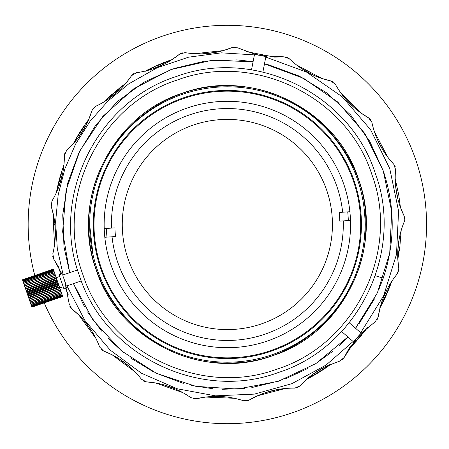 <?xml version="1.0" encoding="UTF-8"?>
<svg xmlns="http://www.w3.org/2000/svg" width="449" height="449" viewBox="0 0 449 449"><rect width="100%" height="100%" fill="white"/><g stroke="black" fill="none" stroke-linecap="round" stroke-linejoin="round"><path stroke-width="0.67" d="M61.962 273.783L59.072 274.777L63.792 288.483L65.402 287.927L68.169 294.578M55.384 275.209L61.76 293.713L30.925 304.332L24.078 284.458L54.98 274.025L55.384 275.209L24.549 285.822M61.76 293.713L62.725 296.514L31.89 307.133L30.925 304.332M62.72 296.514L31.885 307.127M62.68 296.396L31.845 307.015M62.669 296.368L31.834 306.981M62.568 296.071L31.733 306.684M62.546 296.003L31.711 306.622M62.383 295.526L31.548 306.145M62.349 295.436L31.514 306.055M62.13 294.785L31.29 305.404M62.085 294.667L31.25 305.286M61.81 293.859L30.97 304.473M61.429 292.754L30.594 303.372M61.373 292.585L30.532 303.204M60.997 291.491L30.156 302.11M60.929 291.306L30.094 301.924M60.514 290.093L29.679 300.712M60.441 289.891L29.606 300.51M60.009 288.634L29.174 299.253M59.992 288.584L29.157 299.202M59.919 288.365L29.078 298.983M59.521 287.214L28.685 297.833M59.442 286.978L28.607 297.597M59.358 286.748L28.523 297.367M59.01 285.727L28.175 296.346M58.864 285.311L28.029 295.93M58.785 285.076L27.95 295.689M58.482 284.195L27.647 294.813M58.275 283.6L27.44 294.218M58.196 283.364L27.361 293.977M54.548 272.773L23.713 283.392L22.472 279.794L53.285 269.108L54.913 273.839M57.943 282.64L27.108 293.259M57.685 281.882L26.85 292.501M22.472 279.794L53.313 269.181M57.601 281.641L26.766 292.26M22.484 279.822L53.319 269.204M57.41 281.085L26.575 291.704M57.096 280.176L26.261 290.795M22.573 280.081L53.409 269.462M57.017 279.94L26.182 290.554M22.59 280.137L53.425 269.518M56.883 279.559L26.048 290.177M56.523 278.509L25.688 289.128M22.742 280.574L53.577 269.956M56.445 278.279L25.61 288.898M22.77 280.659L53.611 270.045M56.378 278.088L25.542 288.701M55.973 276.915L25.138 287.528M22.983 281.27L53.818 270.657M55.901 276.696L25.065 287.315L55.895 276.685M23.022 281.388L53.858 270.769M55.457 275.411L24.622 286.024M23.292 282.163L54.127 271.544M23.337 282.303L54.172 271.684M54.98 274.025L24.145 284.638M23.657 283.229L54.492 272.61M23.713 283.392L24.078 284.458M328.051 194.456A105.083 105.083 0 0 1 246.091 327.899A105.083 105.083 0 0 1 122.515 231.706A105.083 105.083 0 0 1 328.051 194.456M349.889 211.72L342.654 212.22A115.954 115.954 0 0 0 208.819 110.033A115.954 115.954 0 0 0 111.453 228.103L114.927 227.868A112.475 112.475 0 0 0 115.522 236.544L112.048 236.78A115.954 115.954 0 0 0 245.884 338.967A115.954 115.954 0 0 0 343.249 220.897L339.781 221.133A112.475 112.475 0 0 0 339.18 212.456L342.654 212.22L339.18 212.456M339.781 221.133L350.484 220.397M104.813 237.28L115.522 236.544M114.927 227.868L104.219 228.603M196.017 358.583A137.697 137.697 0 0 1 217.911 87.128A137.697 137.697 0 0 1 364.605 235.573A137.697 137.697 0 0 1 196.017 358.583M196.836 355.052A134.071 134.071 0 0 1 96.799 193.985A134.071 134.071 0 0 1 257.866 93.948A134.071 134.071 0 0 1 357.909 255.015A134.071 134.071 0 0 1 196.836 355.052M106.985 237.128A121.028 121.028 0 0 1 106.391 228.457M347.717 211.872A121.028 121.028 0 0 1 348.317 220.543M94.318 233.643A133.347 133.347 0 0 0 236.494 357.533A133.347 133.347 0 0 0 360.384 215.357A133.347 133.347 0 0 0 218.208 91.467A133.347 133.347 0 0 0 94.318 233.643M192.133 106.441A123.2 123.2 0 0 1 345.41 189.276A123.2 123.2 0 0 1 262.575 342.559A123.2 123.2 0 0 1 109.292 259.724A123.2 123.2 0 0 1 192.133 106.441M44.227 302.884A199.199 199.199 0 0 0 426.55 224.5A199.199 199.199 0 0 0 33.013 180.773A199.199 199.199 0 0 0 34.786 275.478M401.181 230.41L399.829 246.967L398.156 257.35M285.334 388.475L257.4 395.816M234.434 398.285L205.58 397.062L196.32 398.74L193.48 398.796M182.906 392.656L155.696 382.98M135.317 372.086L112.166 354.817M95.901 338.394L78.867 315.069M399.262 238.363L397.78 250.918M387.56 288.381L382.413 300.011M361.613 332.76L353.245 342.391M323.707 367.546L312.891 374.27M277.257 389.592L264.966 392.819M226.38 396.967L213.713 396.428M175.604 389.025L163.655 384.771M129.43 366.479L119.232 358.869M91.933 331.311L84.412 321.013M165.03 63.685L164.328 62.389M164.693 62.636L164.564 62.293L165.041 62.114L161.606 63.472L162.42 63.141L162.549 63.477L165.412 62.355L165.047 62.108L172.107 59.577M167.23 61.289L168.611 60.789M194.434 53.712L223.175 50.619M246.237 51.596L274.614 57.113M296.362 64.847L321.854 78.48M340.353 92.275L360.693 112.822L368.612 117.879L370.734 119.771M374.309 131.462L387.689 157.088M395.204 178.91L398.712 194.709L400.435 207.343M202.611 53.818L215.2 52.46M254.022 54.105L266.459 56.523M303.053 69.533L314.244 75.516M345.365 98.729L354.289 107.743M377.199 139.111L383.064 150.342M395.709 187.07L398.005 199.541M120.495 89.104L116.791 92.112L116.095 91.276L115.438 91.826M108.535 97.478L108.95 97.091M109.444 96.636L107.524 98.432M109.775 96.327L110.061 96.069M110.65 97.489L115.69 93.038L114.989 92.208L115.69 93.038M62.793 172.82L60.233 181.828L59.178 181.559L58.825 182.962L59.672 183.17M60.469 176.783L61.749 172.517L61.406 172.405L63.78 165.372M323.19 369.645L326.765 367.226M327.933 366.401L327.725 366.103L318.683 372.098L318.874 372.406L328.18 366.227L327.641 366.165M325.536 368.073L327.422 366.76M314.945 374.348L314.811 374.848L317.454 373.276M322.444 370.139L323.982 369.117M320.665 371.284L325.104 368.365M310.343 377.356L316.814 373.663L316.624 373.349L315.069 374.275L315.254 374.584M315.602 374.382L321.675 370.638M348.682 349.126L356.203 341.33M358.959 338.22L366.328 329.089L367.765 327.147L367.231 327.877L366.94 327.663M383.648 300.819L384.602 298.826M386.668 294.291L387.476 292.422M381.454 305.152L388.262 290.531M388.929 288.881L389.16 288.303M391.146 283.01L391.719 281.383M390.052 285.996L391.781 281.209M325.996 367.316L326.204 367.613L330.296 364.695M315.159 374.64L315.832 374.247M317.28 373.377L321.54 370.722M315.9 374.208L315.714 373.894L312.891 375.527L313.071 375.847L307.38 378.928M311.185 376.896L311.011 376.576L311.539 376.7M306.555 379.354L310.691 377.166L310.517 376.851L307.728 378.339M310.955 377.025L311.483 376.733M387.414 292.568L391.354 282.438L391.012 282.314L387.077 292.422L387.414 292.568M384.114 299.017L384.439 299.174L386.454 294.785L386.123 294.639L383.463 300.37L383.788 300.527M376.874 320.21L378.21 317.045L380.034 307.812L383.384 301.352L383.059 301.189L383.463 300.37M363.179 333.141L362.899 332.917L361.187 335.021L362.708 333.152L362.988 333.377L367.231 327.877M353.178 344.585L352.914 344.332L354.02 343.165L354.289 343.412L361.08 335.717L361.467 335.251L361.187 335.021L351.393 345.91M348.968 348.34L349.221 348.598L352.622 345.163L352.364 344.911L349.496 347.818M297.552 387.588L299.865 385.944L306.572 379.343L307.857 378.681L307.688 378.361L313.161 375.791L312.981 375.476L309.821 377.227M60.677 274.227L58.757 267.262L53.818 259.269L52.645 256.042M54.582 244.565L53.42 224.494L54.873 224.489L54.879 223.675M88.447 119.821L87.151 121.561M88.711 120.074L88.419 119.855L86.803 122.038L87.695 120.82L87.987 121.039L87.095 122.251L88.189 120.775M88.419 119.855L87.695 120.82M61.749 172.517L61.406 172.405L60.643 174.897L59.33 179.544L59.622 178.466L59.97 178.562L60.267 177.49L59.919 177.394L59.756 177.989M60.856 174.184L60.75 174.538L60.856 174.184M59.582 179.998L60.469 176.777L60.121 176.676L59.852 177.647M57.483 187.126L58.858 181.34L57.483 187.126M160.276 64.022L157.212 65.335L157.358 65.666L156.892 65.874L157.358 65.666L157.212 65.335L154.782 66.43M164.087 62.478L157.447 65.234L157.358 65.666L159.715 64.65M111.874 94.436L111.386 94.868M107.771 98.69L109.096 96.956L106.413 99.493L107.822 98.146M63.545 166.023L63.287 166.747L63.545 166.023M63.219 168.038L63.797 166.394L63.219 168.038L62.877 167.92L63.578 165.928M147.048 70.622L155.197 66.637L155.051 66.306L146.913 70.285M147.637 69.909L147.94 69.752M147.985 69.73L148.793 69.32L148.956 69.646L148.013 70.123M150.303 68.966L150.14 68.646L148.793 69.32M352.583 345.202L352.252 345.545M352.779 345L353.436 344.316M365.654 329.976L365.986 329.544M398.117 257.552L397.803 259.124M364.863 331.008L366.328 329.089L363.645 331.974M366.463 328.303L364.942 330.307L365.413 330.29M326.451 367.439L325.957 367.782L326.451 367.439M324.756 368.163L325.205 368.292L320.412 371.446L325.957 367.782L325.75 367.484L326.49 366.973M320.216 371.138L325.003 367.995L325.205 368.292L325.957 367.782M86.921 122.493L86.803 122.038L86.096 123.015L85.742 123.509L86.04 123.716L87.095 122.251M60.643 174.897L60.991 174.998L61.204 174.291M60.183 176.479L60.435 175.61L60.778 175.711M59.212 181.43L58.937 182.507L58.583 182.423M60.172 177.849L59.818 177.753L58.235 183.866L57.09 188.945L57.45 189.018L58 186.481L57.646 186.402M57.758 187.564L59.397 180.711L58.954 180.981L59.285 181.132L60.217 177.669M157.593 65.565L164.222 62.821L161.466 63.528L161.601 63.865L162.791 63.382M160.186 64.454L161.842 63.769L160.186 64.454M108.147 98.337L107.586 98.87L108.147 98.337M109.27 97.287L110.589 96.075L109.27 97.287M111.156 95.558L112.402 94.453M63.887 166.141L63.713 166.624L63.887 166.141M151.498 67.979L151.655 68.304L153.833 67.271M353.964 343.754L353.846 343.356L354.109 343.603L353.846 343.356L353.329 343.9L353.947 343.244L354.21 343.491M359.963 336.486L355.047 342.059M398.314 254.471L398.156 255.363M115.595 91.697L121.179 87.19M121.522 86.472L110.14 95.996L109.691 96.4L109.938 96.67L111.279 95.452M111.055 95.654L116.987 90.541M110.381 96.26L110.14 95.996L110.381 96.26L120.035 88.083L119.81 87.796L125.95 83.183M105.262 101.132L108.175 98.314L105.262 101.132M78.294 135.57L84.479 125.939L84.182 125.731L81.493 129.75L77.98 135.385L78.137 135.828L79.703 133.252L79.394 133.061L78.917 133.836M82.156 128.734L82.459 128.936L83.295 127.684L82.992 127.482L81.493 129.744M86.04 123.716L85.568 123.756L84.182 125.731M75.567 139.566L76.027 139.482L76.925 137.91L76.611 137.731L75.713 139.308L76.027 139.482L75.567 139.566L73.125 144.084M74.321 142.597L75.881 139.746M57.45 189.018L57.017 189.304L56.344 192.75M57.977 184.954L58.331 185.033L58.583 183.95L58.235 183.866L58.078 184.522M59.139 180.262L59.397 180.711M59.492 180.352L59.779 179.28L59.425 179.185M169.559 60.834L168.779 61.115L170.227 60.598L170.104 60.256M167.623 61.53L168.779 61.115L168.656 60.772M157.93 65.419L157.358 65.666M158.065 65.358L158.155 64.925M159.238 64.852L160.422 64.353M108.709 97.815L112.497 94.369M110.589 96.075L111.346 95.39M107.036 99.397L108.894 97.635M108.518 97.989L109.455 97.113M118.57 89.25L121.763 86.741M122.605 86.101L123.217 85.636M123.75 85.243L123.38 85.518M120.573 87.662L122.807 85.944M121.791 86.719L121.303 87.095M115.561 91.725L115.994 91.36M63.376 167.589L63.208 168.078L62.866 167.96M63.461 167.348L63.292 167.836M59.285 181.132L59.543 180.144M60.385 177.086L60.48 176.749M60.862 175.441L61.597 173.005M61.148 174.476L61.294 173.982M60.57 176.44L60.289 177.422M58.426 184.618L58.724 183.372M57.388 189.315L57.64 188.114M322.657 369.566L323.067 369.297M316.624 373.349L317.146 373.04M352.914 344.332L352.364 344.911M388.946 287.854L388.598 288.729M388.076 290.026L388.346 289.364M388.458 289.089L389.732 285.817M387.324 292.776L386.987 292.636L387.779 290.756L387.263 291.996M386.987 292.636L386.365 294.078M381.134 304.983L381.347 304.574M388.559 288.836L388.172 289.79M383.092 301.122L383.323 300.662M389.188 287.242L389.429 286.614M389.098 287.461L388.974 287.781M390.361 284.116L389.721 285.839M389.676 285.957L389.39 286.715M389.378 286.737L389.182 287.248M390.782 282.965L390.585 283.499L390.782 282.965M329.695 364.689L327.972 365.929L328.427 366.053M399.829 246.967L399.47 246.916L397.937 256.547M390.871 282.702L390.568 283.555M390.883 282.679L390.77 282.988M388.306 289.465L388.419 289.184M390.361 284.122L387.964 290.301M387.038 292.524L381.931 303.44M351.236 346.072L351.87 345.421M353.122 344.119L354.154 343.025M354.974 342.138L355.586 341.476M356.394 340.583L356.994 339.91M356.136 340.87L355.176 341.919M350.815 346.499L349.749 347.565M330.082 364.403L329.594 364.762M327.388 366.339L326.154 367.203M321.647 370.223L316.276 373.562M317.825 372.625L317.039 373.102M315.804 373.843L315.372 374.096M324.167 368.562L323.662 368.898M398.28 254.662L398.016 256.143M399.391 247.517L399.75 247.562L399.391 247.517L397.73 257.625L398.089 257.692M399.009 250.2L399.268 248.409M398.336 254.364L397.73 257.625M390.608 283.454L387.779 290.756L388.116 290.896M384.366 298.484L386.123 294.639M380.163 306.813L381.15 304.95L380.303 306.549L380.623 306.718M381.431 304.416L381.846 303.614M382.391 302.536L381.15 304.95L381.47 305.118M364.942 330.307L363.084 332.681L363.37 332.905M359.638 336.868L359.054 337.558M356.265 340.724L354.02 343.165M360.8 335.487L361.08 335.717L360.8 335.487L360.221 336.178M117.924 89.306L118.154 89.587M106.396 99.51L103.944 101.934M108.175 98.314L107.923 98.05L103.82 102.058M80.337 132.231L80.034 132.04L79.394 133.061M84.311 126.186L84.014 125.984M83.969 126.685L83.671 126.478M82.622 128.683L82.324 128.487M81.797 129.946L81.493 129.75M79.546 133.51L79.232 133.319M78.917 134.537L78.603 134.352M77.98 135.385L76.611 137.731M78.137 135.828L77.829 135.643M87.808 121.281L87.516 121.067M86.388 123.228L86.096 123.015M73.687 143.018L74.006 143.186M75.589 140.273L75.269 140.099M75.151 141.065L74.831 140.891M74.573 142.125L74.259 141.951M61.636 172.871L61.406 172.405M61.311 173.931L60.952 173.881M59.027 182.148L58.679 182.064M57.915 186.84L57.562 186.762M57.68 187.929L57.326 187.85M57.09 188.945L56.989 189.439M167.331 61.636L167.208 61.3M160.4 63.971L159.805 64.218M159.098 64.521L158.66 64.707M156.892 65.874L156.746 65.543L157.447 65.234M165.412 62.355L165.283 62.018M163.98 62.911L163.846 62.574L162.656 63.045M160.658 64.258L160.282 64.022M159.474 64.751L159.333 64.42M109.303 96.765L108.832 97.197M118.457 88.874L117.739 89.452M63.713 166.624L63.371 166.506M58.948 181.003L59.178 180.105M60.8 174.369L58.954 180.981M58.14 184.253L57.977 184.932M57.612 186.531L57.287 188.036M57.32 189.618L56.967 189.545M56.568 191.56L56.922 191.628L56.568 191.56M154.927 66.761L154.507 66.553L154.652 66.89M154.102 67.142L153.951 66.811M153.289 67.524L153.131 67.198M151.925 68.175L151.768 67.85M150.14 68.646L145.841 70.847L146.015 71.166M148.686 69.78L148.524 69.455M147.345 70.471L147.177 70.145M146.542 70.886L146.374 70.566M145.588 70.981L145.745 71.312M314.631 374.533L314.811 374.848L314.631 374.533M314.008 374.893L314.188 375.207M386.084 295.61L385.753 295.464M379.876 307.346L380.196 307.514M380.73 305.752L381.049 305.921M381.571 304.147L381.891 304.315M382.116 303.075L382.441 303.238M382.526 302.267L382.851 302.43M382.795 301.728L383.12 301.891M363.46 332.209L363.746 332.434M364.021 331.497L364.302 331.721M366.036 328.87L366.328 329.089M367.119 327.422L367.411 327.635M326.984 366.625L327.192 366.923M311.404 376.363L311.578 376.677M149.955 68.736L150.398 70.134M152.447 67.524L150.567 68.433M150.14 69.051L150.623 68.809M151.049 68.197L151.689 69.5M153.272 68.736L163.515 64.263L163.11 63.253L164.457 62.725L164.587 63.056M162.976 62.916L160.518 63.921M149.753 68.837L148.176 69.634M88.363 119.928L87.78 120.714M81.331 130.002L80.214 131.753M53.644 215.672L53.42 224.494M59.386 185.285L59.88 183.22M78.463 137.45L85.304 126.68M55.294 236.46L54.873 224.489M88.93 224.5C87.022 298.467 153.384 364.829 227.351 362.921C301.318 364.829 367.68 298.467 365.772 224.5C367.68 150.533 301.318 84.171 227.351 86.079C153.384 84.171 87.022 150.533 88.93 224.5M89.654 224.5L93.016 254.723M223.136 50.619L232.071 47.583L237.616 47.819L256.328 54.699L254.538 54.245L251.507 69.836M235.478 47.156L232.071 47.583C216.884 53.605 201.214 55.289 185.078 52.64L179.729 54.048C166.977 64.28 152.503 70.51 136.3 72.738L131.602 75.657L127.078 81.813C118.413 92.477 107.923 100.643 95.615 106.318L91.983 110.493C87.213 126.13 78.76 139.431 66.632 150.398L64.392 155.455C64.443 171.81 60.289 187.008 51.927 201.062L51.281 206.557L53.644 215.688M274.597 57.107L284.009 56.832L289.235 58.69C301.077 69.965 314.974 77.402 330.924 80.988L321.838 78.468M287.388 57.433L284.009 56.832L260.196 55.541L264.562 56.277M333.495 82.161L330.913 80.983L335.358 84.3C343.35 98.567 354.441 109.764 368.623 117.896L371.89 122.364C375.319 138.348 382.61 152.318 393.773 164.272L395.569 169.503C394.138 185.791 396.989 201.292 404.128 216.003L404.308 221.531C398.134 236.674 396.293 252.321 398.779 268.485L397.32 273.823C386.959 286.468 380.589 300.881 378.198 317.061L375.235 321.731L359.918 334.494M387.683 157.071L393.762 164.255L395.232 166.686M400.435 207.326L404.128 215.98L404.813 218.736M397.808 259.107L398.785 268.468L398.628 271.303M348.693 349.114L344.231 357.398L342.02 360.031M257.417 395.816L249.055 400.143L246.361 401.036M155.713 382.986L146.34 381.852L143.613 381.066M112.183 354.828L103.562 350.983L101.182 349.429M78.878 315.086L71.778 308.873L69.707 306.134M51.012 203.751L51.281 206.574C56.153 222.165 56.664 237.919 52.814 253.808L53.818 259.253L62.54 275.119L77.554 269.95M63.96 164.878L64.387 155.472L64.965 152.694M88.79 119.367L91.972 110.505L93.341 108.018M125.939 83.194L131.591 75.668L133.628 73.692M172.09 59.582L179.712 54.048L182.243 52.769M272.537 355.72C343.277 333.388 384.524 248.813 358.577 179.314C336.239 108.574 251.665 67.328 182.171 93.28C111.425 115.612 70.179 200.187 96.131 269.686C118.469 340.426 203.038 381.672 272.537 355.72M176.39 76.487C254.774 47.218 350.169 93.746 375.364 173.538C404.633 251.923 358.106 347.318 278.318 372.513C199.928 401.782 104.533 355.254 79.344 275.462C50.069 197.077 96.597 101.682 176.39 76.487M63.062 276.388L64.611 280.535C66.839 287.663 66.839 287.663 64.611 280.535C61.979 273.548 61.979 273.548 64.611 280.535L69.208 303.956L71.767 308.856C84.586 319.014 93.88 331.744 99.656 347.038L103.545 350.972C118.789 356.899 131.422 366.317 141.446 379.237L146.323 381.841C162.633 383.014 177.484 388.295 190.87 397.679L196.303 398.734C212.231 395.047 227.98 395.715 243.538 400.738L249.038 400.149C263.176 391.926 278.419 387.925 294.769 388.138L299.848 385.955C307.526 377.558 316.506 370.913 326.799 366.008L340.005 360.996L344.215 357.41L357.252 337.424C362.309 331.929 362.309 331.929 357.252 337.424C352.516 343.193 352.516 343.193 357.252 337.424L354.435 340.836M260.196 55.541C267.565 56.759 267.565 56.759 260.196 55.541C252.905 53.908 252.905 53.908 260.196 55.541M64.072 247.388L69.668 272.661L62.63 231.667L66.082 190.213L79.804 150.926L102.922 116.33L133.948 88.633L170.934 69.578L211.524 60.385L253.101 61.648L237.476 59.936M268.755 64.909L264.483 63.865L303.524 78.278L337.699 101.996L364.841 133.505L383.244 170.822L391.719 211.558L389.726 253.101L377.401 292.827L355.513 328.225L357.612 325.57M63.983 246.714L62.748 215.116M62.787 214.437L67.737 183.198M67.911 182.524L78.856 152.856M79.164 152.222L95.732 125.204M96.142 124.665L117.655 101.412M118.104 101.019L143.781 82.38M144.292 82.077L173.112 68.804M173.724 68.59L204.491 61.221M205.12 61.131L236.819 59.897M269.383 65.071L299.09 76.049M299.635 76.319L326.676 92.898M327.147 93.263L350.428 114.792M350.837 115.253L369.476 140.924M369.774 141.441L383.244 170.822C395.199 206.607 395.199 242.387 383.244 278.172L375.274 275.714M177.568 79.916C254.14 51.321 347.33 96.771 371.935 174.717C400.536 251.288 355.08 344.478 277.134 369.084C200.563 397.679 107.373 352.229 82.768 274.283C54.172 197.712 99.622 104.522 177.568 79.916M66.929 285.867L84.878 320.429L110.157 350.068L141.457 373.237L177.181 388.767L215.481 395.85L254.387 394.115L291.912 383.665L326.109 365.031L353.105 341.498M254.415 54.885L221.43 52.842L188.67 57.152L157.341 67.659L128.599 83.969L107.839 101.143L90.019 121.348L75.578 144.09L64.875 168.813L58.162 194.905L55.614 221.722L57.292 248.611L63.157 274.906M339.332 345.517L347.902 336.974L315.916 363.567L278.273 381.313L237.398 389.07L195.893 386.348L156.381 373.315L121.376 350.804L93.139 320.266L73.445 283.628L84.535 306.88M360.71 332.743L383.586 295.857L396.484 254.42L398.583 211.069L389.749 168.571L370.554 129.66L342.205 96.788L306.527 72.076L265.797 57.102M87.544 311.892L101.592 331.121M107.754 337.99L123.503 352.56M130.457 357.898L153.956 372.137M155.702 372.99L183.293 383.379M191.296 385.382L212.787 388.727M222.137 389.294L244.817 388.447M251.833 387.549L280.384 380.612M285.598 378.743L307.442 368.618M315.361 363.92L332.703 351.326M359.071 323.667L374.539 298.793M378.619 290.093L383.244 278.172M81.331 280.911L66.312 286.08L65.812 284.307M65.767 284.166L64.897 281.394M256.469 54.733L259.309 55.362M349.215 322.752L361.204 333.175L359.913 334.499M359.817 334.6L357.853 336.744M315.063 374.696L314.884 374.382M315.804 374.264L315.619 373.95M311.286 376.84L311.112 376.526M311.438 376.756L311.264 376.442M312.004 376.442L311.825 376.127M325.665 367.984L325.458 367.686M381.729 304.624L381.409 304.456M382.228 303.664L381.903 303.496M383.014 302.104L382.688 301.941M63.792 288.483L66.682 287.489M56.237 277.673L59.661 276.494M59.773 287.949L63.202 286.771M390.557 283.583L390.899 283.706M353.593 341.925L341.61 331.502M265.92 56.456L262.889 72.048"/></g></svg>

